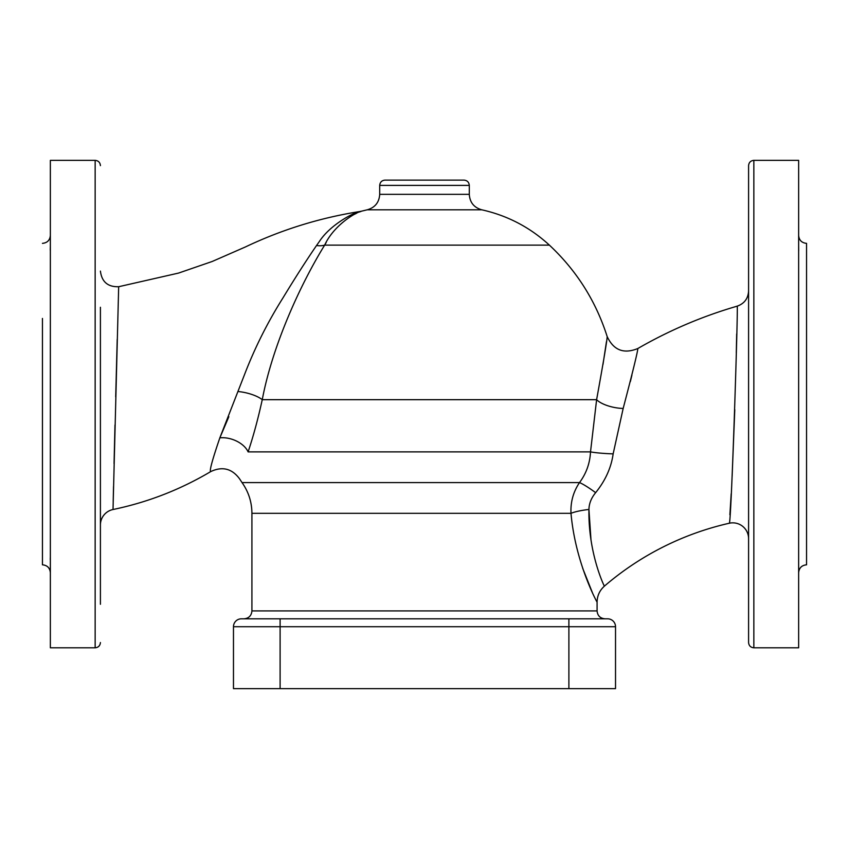 <?xml version="1.0" encoding="UTF-8"?>
<svg xmlns="http://www.w3.org/2000/svg" width="849" height="849" viewBox="0 0 849 849"><rect width="100%" height="100%" fill="white"/><g stroke="black" fill="none" stroke-linecap="round" stroke-linejoin="round"><path stroke-width="1.27" d="M748.585 290.974C748.139 298.561 744.34 303.624 737.176 306.16C738.418 301.119 731.201 527.187 729.28 523.239A289.827 289.827 0 0 0 604.414 586.128C604.721 587.402 588.092 553.601 588.941 509.453C589.068 503.521 591.307 497.928 595.637 492.675C605.401 480.566 611.238 467.629 613.148 453.875L623.166 408.443C632.834 371.597 637.726 351.613 637.832 348.514C637.726 351.613 632.834 371.597 623.166 408.443A21.076 7.853 11.5 0 1 596.614 399.677L590.511 451.88C589.949 463.214 586.288 473.455 579.517 482.593L579.559 482.54M319.404 241.445C330.091 224.932 353.163 212.812 359.711 211.539C353.078 212.844 330.112 224.943 319.415 241.445L316.528 245.52C306.277 260.463 295.059 277.984 282.866 298.063C267.615 322.312 254.859 347.729 244.629 374.324L219.838 437.861A21.076 12.99 -160.1 0 1 248.099 451.88C236.118 487.793 236.118 487.793 248.099 451.88C253.331 436.312 258.054 418.907 262.256 399.677C272.656 344.715 300.833 283.704 324.658 245.128C333.424 225.951 354.744 212.621 361.727 211.125L367.267 209.799C375.025 207.559 379.174 202.412 379.705 194.347L469.295 194.347C469.826 202.412 473.975 207.559 481.733 209.799C507.437 215.529 529.988 227.309 549.388 245.128L324.658 245.128L326.186 242.506M469.295 185.39C468.977 182.185 467.226 180.434 464.021 180.115L384.979 180.115C381.774 180.434 380.023 182.185 379.705 185.39L469.295 185.39L469.295 194.347M100.415 525A15.813 15.813 -0 0 1 113.023 509.517L118.669 286.718L178.545 273.081L212.165 261.492L245.276 247.017C281.709 229.676 319.85 217.853 359.7 211.539L361.727 211.125L359.562 211.953M356.495 213.29L354.224 214.415M729.28 523.239A15.813 15.813 0 0 1 748.585 538.659M729.885 514.717L731.191 493.831M732.135 476.162L734.778 409.685M736.285 352.844L736.688 333.933M595.637 492.675A21.076 2.717 36.6 0 0 579.517 482.593C573.298 491.794 570.464 502.035 570.995 513.316C575.442 563.715 597.685 603.543 597.08 602.111C597.685 603.543 575.442 563.715 570.995 513.316A21.076 3.831 -6.6 0 1 588.941 509.453L590.968 539.646M248.099 451.88L590.511 451.88A21.076 1.804 2.9 0 0 613.148 453.875L613.137 453.95M631.9 375.194L630.34 381.615M748.585 165.629L748.585 642.534C748.892 645.728 750.654 647.49 753.848 647.798L753.848 160.355C750.654 160.673 748.892 162.424 748.585 165.629M117.215 339.409L115.697 396.865M114.986 425.009L114.053 463.575M113.533 486.573L113.193 501.589M113.023 509.517C147.705 502.311 180.275 489.661 210.732 471.588C209.194 471.397 212.229 460.147 219.838 437.861L228.837 416.742M100.415 604.276L100.415 307.264M100.415 354.691L100.415 556.848M753.848 647.798L798.644 647.798L798.644 160.355L753.848 160.355M798.644 572.714C799.111 567.907 801.753 565.275 806.55 564.808L806.55 243.355C801.753 242.888 799.111 240.256 798.644 235.449M798.644 556.923L798.644 562.526M798.644 461.782L798.644 475.313M798.644 332.85L798.644 346.371M798.644 245.637L798.697 250.742M100.415 642.534C100.108 645.728 98.346 647.49 95.152 647.798L50.356 647.798L50.356 160.355L95.152 160.355L95.152 647.798M50.356 245.637L50.261 250.147M50.356 346.371L50.356 332.85M50.356 475.313L50.356 461.782M50.261 559.438L50.356 556.923M42.45 318.449L42.45 564.808C47.247 565.275 49.889 567.907 50.356 572.714M592.369 592.57L582.711 568.342M238.346 391.559A21.076 7.036 -167 0 1 262.256 399.677L596.614 399.677C603.618 361.027 607.141 339.993 607.173 336.575C607.141 339.993 603.618 361.027 596.614 399.677L596.688 399.295M602.992 364.433L606.451 341.701M316.528 245.52A21.076 14.062 -150.2 0 0 324.658 245.128M280.106 618.815L241.381 618.815A7.906 7.906 0 0 0 233.475 626.721L233.475 688.645L615.525 688.645L615.525 626.721A7.906 7.906 0 0 0 607.619 618.815L280.106 618.815L280.106 626.721L568.894 626.721L568.894 618.815M615.525 626.721A7.906 7.906 0 0 0 607.619 618.815A7.906 7.906 0 0 1 615.525 626.721L568.894 626.721L568.894 688.645M244.013 618.815C248.821 618.348 251.453 615.716 251.92 610.919L597.08 610.919C597.547 615.716 600.179 618.348 604.987 618.815M579.517 482.593L242.039 482.593L239.609 478.889C231.989 468.552 222.364 466.122 210.732 471.588M367.267 209.799L481.733 209.799M570.995 513.316L251.92 513.316L251.92 610.919M280.106 688.645L280.106 626.721L233.475 626.721A7.906 7.906 0 0 1 241.381 618.815M379.705 185.39L379.705 194.347M737.176 306.16C702.356 316.274 669.235 330.388 637.832 348.514C623.824 354.245 613.604 350.266 607.173 336.575C595.86 301.066 576.598 270.587 549.388 245.128M118.669 286.718C107.844 287.058 101.763 281.847 100.415 271.096M95.152 160.355C98.346 160.673 100.108 162.424 100.415 165.629M42.45 243.355C47.247 242.888 49.889 240.256 50.356 235.449M597.08 602.111C597.208 595.711 599.649 590.384 604.424 586.128C599.691 590.32 597.24 595.648 597.08 602.111L597.08 610.919M251.92 513.316C251.835 502.046 248.545 491.804 242.039 482.593"/></g></svg>

